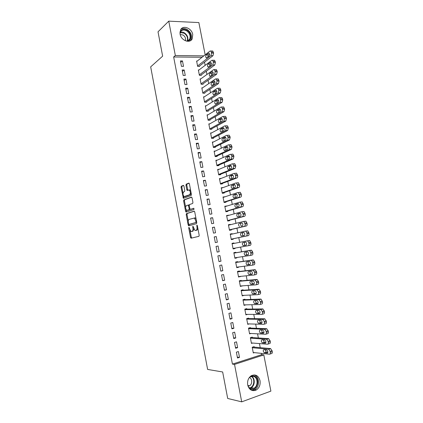<?xml version="1.0" encoding="UTF-8"?>
<svg xmlns="http://www.w3.org/2000/svg" width="423" height="423" viewBox="0 0 423 423"><rect width="100%" height="100%" fill="white"/><g stroke="black" fill="none" stroke-linecap="round" stroke-linejoin="round"><path stroke-width="0.63" d="M188.922 227.278L188.743 227.981L190.524 237.398L191.117 238.181L198.916 236.33L199.191 235.315L197.345 225.639L196.917 225.089L196.97 227.056C197.218 228.843 196.933 229.932 196.113 230.324L194.903 230.424L192.994 226.215L192.687 226.908L192.92 228.14C193.168 229.901 192.893 230.979 192.095 231.365L190.921 231.46L188.922 227.278M192.745 34.522L192.201 38.858C189.848 43.86 181.033 40.476 180.066 34.094L180.558 29.874C182.91 24.698 191.799 28.172 192.745 34.522M260.018 380.642C260.563 384.819 259.31 387.944 256.253 390.022C252.087 391.645 249.237 389.958 247.704 384.967C247.175 380.89 248.37 377.802 251.288 375.709C255.534 373.927 258.448 375.571 260.018 380.642M183.931 186.072L183.349 185.359L181.282 186.22L181.039 187.262L183.392 198.329L191.154 195.521L191.413 194.458L189.388 183.825L188.79 183.106L186.205 184.174L185.956 185.242L186.807 189.737L187.199 190.45L189.224 190.006C190.572 191.698 190.699 193.285 189.594 194.76L184.105 196.589C182.784 194.94 182.657 193.38 183.714 191.91L184.534 191.593L184.782 190.54L183.931 186.072M202.078 57.269L173.652 56.968L232.439 364.103L234.532 364.404L263.815 354.923L270.889 391.127L241.713 401.85L234.532 364.404M173.652 56.968L175.339 55.524L168.751 21.15L198.858 22.562L205.166 54.847M241.713 401.85L227.69 398.461L222.657 371.976L207.63 369.438L150.673 66.855L162.644 56.159L158.017 31.82L168.751 21.15M186.464 213.594L186.215 214.609L188.187 225.036L188.774 225.803L196.505 223.651L196.774 222.62L194.733 211.912L194.125 211.146L186.464 213.594L187.262 213.478L187.014 214.487L188.261 221.092M185.591 211.304L183.624 200.914L183.868 199.883L191.455 197.102L192.058 197.842L192.925 202.406L192.666 203.463L189.53 204.547L189.271 205.583L189.842 208.576L190.44 209.332L193.85 208.269L193.956 209.517L186.173 212.05L185.591 211.304L186.384 211.183L186.083 209.591M184.206 69.991L182.154 69.996L183.201 75.453L185.253 75.431L184.206 69.991L182.424 71.397M199.027 69.948L198.345 69.954L199.386 75.315L201.369 75.299L201.285 74.85M187.706 88.158L185.655 88.201L186.707 93.679L188.753 93.626L187.706 88.158L185.893 89.459M202.585 87.836L201.819 87.852L202.866 93.24L204.848 93.187L204.758 92.737M191.217 106.411L189.166 106.49L190.223 111.995L192.275 111.899L191.217 106.411L189.382 107.606M206.175 105.798L205.314 105.835L206.361 111.244L208.343 111.154L208.253 110.704M194.744 124.743L192.698 124.864L193.76 130.395L195.807 130.258L194.744 124.743L192.883 125.837M209.813 123.839L208.819 123.897L209.877 129.332L211.854 129.205L211.764 128.751M198.287 143.164L196.246 143.323L197.314 148.88L199.355 148.706L198.287 143.164L196.404 144.153M213.515 141.954L212.346 142.043L213.404 147.505L215.376 147.336L215.291 146.881M201.85 161.665L199.809 161.872L200.883 167.45L202.918 167.233L201.85 161.665L199.942 162.554M217.311 160.132L215.883 160.275L216.951 165.758L218.918 165.552L218.834 165.092M205.425 180.256L203.389 180.499L204.468 186.104L206.503 185.85L205.425 180.256L203.489 181.033M221.266 178.369L219.442 178.585L220.51 184.095L222.477 183.846L222.387 183.392M209.02 198.932L206.984 199.217L208.068 204.848L210.099 204.552L209.02 198.932L207.059 199.603M224.999 196.811L223.011 196.981L224.09 202.517L226.051 202.231L225.961 201.771M212.632 217.697L210.601 218.025L211.685 223.682L213.715 223.344L212.632 217.697L210.643 218.263M228.61 215.392L226.601 215.46L227.68 221.023L229.641 220.695L229.552 220.235M216.259 236.552L214.228 236.917L215.323 242.601L217.348 242.226L216.259 236.552L214.244 237.002M232.243 234.062L232.169 233.676L230.207 234.03L231.291 239.614L233.253 239.249L233.163 238.784M218.977 261.61L220.996 261.192L219.902 255.492L217.877 255.899L218.977 261.61M235.875 252.753L235.785 252.282L233.829 252.679L234.918 258.289L236.875 257.882L236.806 257.517M222.646 280.708L224.666 280.248L223.561 274.522L221.541 274.971L222.646 280.708M239.513 271.45L239.423 270.979L237.467 271.418L238.567 277.054L240.47 276.383M226.331 299.902L228.351 299.394L227.241 293.641L225.226 294.133L226.331 299.902M243.167 290.236L243.077 289.766L241.126 290.241L242.226 295.904L244.156 295.339M230.038 319.18L232.053 318.63L230.937 312.851L228.922 313.385L230.038 319.18M246.836 309.107L246.746 308.637L244.795 309.155L245.906 314.844L247.619 314.379M233.76 338.548L235.77 337.956L234.654 332.15L232.639 332.732L233.76 338.548M250.522 328.068L250.432 327.592L248.486 328.153L249.596 333.874L250.95 333.472M237.499 358.017L239.508 357.377L238.382 351.539L236.378 352.163L237.499 358.017M254.228 347.119L254.133 346.643L252.198 347.246L253.308 352.988L254.424 352.634M232.439 364.103L261.62 354.685L261.361 353.353M260.245 347.658L259.452 343.582M258.358 337.972L257.549 333.826M256.47 328.306L255.651 324.103M254.588 318.662L253.758 314.395M252.711 309.044L251.865 304.713M250.839 299.447L249.982 295.053M248.967 289.871L248.1 285.419M247.106 280.322L246.223 275.801M245.245 270.794L244.351 266.215M243.389 261.287L242.485 256.645M241.538 251.801L240.618 247.101M239.693 242.337L238.768 237.615M237.832 232.824L236.928 228.187M235.981 223.333L235.093 218.781M234.136 213.864L233.263 209.396M232.29 204.42L231.434 200.031M230.45 194.998L229.61 190.688M228.616 185.597L227.791 181.372M226.786 176.217L225.977 172.071M224.962 166.858L224.169 162.797M223.138 157.525L222.361 153.538M221.319 148.209L220.557 144.306M219.505 138.918L218.76 135.09M217.697 129.65L216.967 125.901M215.894 120.402L215.175 116.732M214.091 111.175L213.388 107.579M212.293 101.964L211.606 98.453M210.501 92.78L209.829 89.348M208.713 83.617L208.058 80.259M206.926 74.474L206.287 71.196M205.15 65.353L204.521 62.149M252.372 337.586L252.282 337.105L250.342 337.691L251.452 343.418L252.674 343.048M235.627 348.272L237.636 347.653L236.515 341.832L234.506 342.434L235.627 348.272M248.676 318.577L248.587 318.107L246.641 318.646L247.751 324.346L249.263 323.918M231.894 328.851L233.908 328.28L232.793 322.49L230.778 323.045L231.894 328.851M244.996 299.664L244.906 299.188L242.961 299.685L244.06 305.364L246.006 304.846L243.971 304.898L259.754 304.534C260.42 304.401 260.668 303.73 260.505 302.53L260.309 301.541L258.786 299.6L261.107 299.146L262.503 302.001C262.667 303.201 262.419 303.867 261.747 304.005L260.039 304.46M228.182 309.53L230.197 309.002L229.086 303.233L227.072 303.746L228.182 309.53M241.337 280.83L241.247 280.364L239.296 280.819L240.391 286.471L242.31 285.848M224.486 290.294L226.506 289.808L225.401 284.071L223.381 284.542L224.486 290.294M237.694 262.091L237.604 261.62L235.648 262.038L236.743 267.664L238.694 267.236L238.635 266.939M220.806 271.148L222.831 270.709L221.731 264.994L219.706 265.422L220.806 271.148M234.062 243.426L233.972 242.966L232.016 243.341L233.105 248.941L235.061 248.555L234.977 248.121M216.053 246.398L217.147 252.097L219.172 251.696L218.078 246.012L216.053 246.408L218.078 246.012M230.424 224.719L230.366 224.401L228.404 224.735L229.483 230.308L231.444 229.959L231.355 229.499M214.44 227.114L212.409 227.458L213.504 233.131L215.529 232.772L214.44 227.114L212.441 227.622M226.802 206.091L224.803 206.213L225.882 211.759L227.844 211.452L227.754 210.992M210.823 208.306L208.788 208.608L209.877 214.255L211.907 213.938L210.823 208.306L208.851 208.92M223.196 187.553L221.224 187.775L222.297 193.295L224.264 193.031L224.174 192.571M207.222 189.583L205.187 189.848L206.265 195.468L208.301 195.193L207.222 189.583L205.271 190.308M219.262 169.242L217.66 169.417L218.728 174.916L220.695 174.688L220.61 174.234M203.632 170.95L201.597 171.172L202.67 176.766L204.711 176.534L203.632 170.95L201.713 171.786M215.397 151.032L214.112 151.148L215.175 156.621L217.147 156.431L217.057 155.976M200.063 152.402L198.022 152.587L199.096 158.154L201.137 157.959L200.063 152.402L198.17 153.343M211.653 132.885L210.58 132.959L211.637 138.411L213.615 138.258L213.525 137.808M196.515 133.943L194.469 134.086L195.532 139.627L197.578 139.474L196.515 133.943L194.643 134.985M207.989 114.807L207.064 114.855L208.116 120.28L210.094 120.169L210.009 119.714M192.978 115.564L190.932 115.669L191.989 121.184L194.035 121.068L192.978 115.564L191.133 116.711M204.372 96.809L203.563 96.835L204.61 102.234L206.593 102.16L206.503 101.71M189.456 97.274L187.41 97.338L188.462 102.826L190.514 102.752L189.456 97.274L187.638 98.522M200.803 78.884L200.079 78.895L201.126 84.267L203.109 84.23L203.019 83.786M185.956 79.064L183.899 79.09L184.951 84.558L187.003 84.521L185.956 79.064L184.158 80.418M197.261 61.039L196.61 61.034L197.652 66.385L199.635 66.385L199.55 65.94M182.466 60.938L180.41 60.928L181.456 66.369L183.513 66.369L182.466 60.938L180.695 62.393M203.87 55.868L175.339 55.524M261.62 354.685L263.815 354.923M239.508 357.377L237.324 357.112M237.636 347.653L235.468 347.447M235.77 337.956L233.618 337.808M233.908 328.28L231.767 328.19M232.053 318.63L229.927 318.598M230.197 309.002L228.087 309.023M244.171 295.418L242.152 295.513M228.351 299.394L226.252 299.473M242.342 286.001L240.333 286.149M226.506 289.808L224.417 289.945M240.518 276.605L238.514 276.806M224.666 280.248L222.593 280.444M238.694 267.236L236.706 267.484M222.831 270.709L220.769 270.958M236.875 257.882L234.897 258.189M220.996 261.192L218.955 261.499M233.972 242.966L232.021 243.352M235.061 248.555L233.099 248.909M219.172 251.696L217.142 252.06M232.169 233.676L230.223 234.104M230.366 224.401L228.431 224.883M228.563 215.148L226.643 215.682M226.77 205.916L224.862 206.498M224.978 196.706L223.085 197.34M223.191 187.516L221.308 188.198M192.142 231.413L191.455 231.529M193.824 229.023L192.893 231.228L192.254 231.392M196.145 230.376L195.458 230.493M197.869 228.372L196.922 230.186L196.261 230.361M190.033 230.456L191.323 237.255L191.772 238.027M194.374 211.204L187.262 213.478M188.891 224.423L189.372 225.639M188.589 223.894L189.002 224.433L195.78 222.514L195.965 221.795L195.717 220.478L194.363 218.067L189.155 219.378C188.367 219.791 188.103 220.869 188.346 222.614L188.589 223.894M189.763 224.306L189.002 224.433M196.711 222.287L189.8 224.301M196.082 219.003L195.167 217.94L194.58 217.871M185.607 207.08L184.423 200.803L183.624 200.914M191.741 197.181L184.666 199.772L184.423 200.803M191.17 209.226L193.93 208.328M186.342 205.647C185.263 207.096 185.401 208.655 186.755 210.337L188.991 209.808L189.245 208.777L188.277 205.06L186.342 205.647M187.844 210.294L187.236 210.384M190.075 209.158L189.795 209.686L188.039 210.268M189.245 205.097L188.172 205.028M186.384 211.183L186.723 211.87M185.158 196.563L184.613 196.637M191.164 193.142L190.403 194.649L185.411 196.526M190.683 190.614L189.488 189.858M189.113 183.207L187.014 184.079L186.76 185.142L187.902 190.265M183.503 195.944L184.095 198.149M183.667 185.464L182.08 186.12L181.837 187.167L183 193.306M252.288 347.722L268.732 349.255L270.08 351.317L270.276 352.317C270.445 353.528 270.186 354.151 269.499 354.199L253.218 352.512M252.965 347.008L270.503 348.573L272.068 350.678L272.264 351.677C272.433 352.882 272.169 353.506 271.481 353.554L269.98 354.046M265.184 349.779L266.284 352.137L267.881 352.317M266.606 349.911L263.852 349.652C262.905 350.429 263.058 351.471 264.312 352.771L267.225 353.089C268.193 352.311 268.039 351.264 266.77 349.948L266.606 349.911M250.432 338.167L266.564 339.235L268.119 341.313L268.314 342.313C268.478 343.518 268.224 344.153 267.537 344.216L251.357 342.942M250.987 337.496L268.552 338.627L270.107 340.695L270.302 341.694C270.471 342.894 270.212 343.529 269.525 343.598L267.986 344.079M263.275 339.896L264.338 342.302L265.924 342.445M264.661 339.992L261.927 339.801C260.986 340.589 261.134 341.625 262.366 342.91L265.284 343.164C266.241 342.376 266.093 341.335 264.846 340.034L264.661 339.992M248.581 328.634L264.613 329.29L266.157 331.331L266.353 332.33C266.522 333.536 266.263 334.181 265.586 334.26L249.507 333.398M248.994 328.01L266.601 328.703L268.15 330.738L268.346 331.732C268.51 332.938 268.256 333.578 267.574 333.662L265.993 334.138M261.372 330.035L262.403 332.489L263.963 332.6M262.72 330.099L260.002 329.977C259.072 330.775 259.214 331.806 260.425 333.075L263.344 333.261C264.29 332.467 264.153 331.426 262.926 330.141L262.72 330.099M250.733 376.089L253.927 375.91C260.668 377.744 257.491 391.55 250.813 389.155L248.93 388.034M248.285 386.849L250.659 388.61L253.996 388.219C258.321 386.056 257.977 377.517 253.541 376.354L249.782 376.967M248.031 386.199L249.533 385.787C252.515 384.29 252.378 378.448 249.353 377.485M251.68 390.36L254.699 389.668C260.076 386.997 259.659 376.391 254.154 374.937M179.949 32.063C181.377 29.261 183.719 28.664 186.961 30.271C191.635 32.841 192.095 40.476 187.606 41.301M186.575 41.153C187.949 41.015 188.965 40.365 189.631 39.196C190.81 36.018 189.805 33.237 186.622 30.847C183.873 29.436 181.779 29.832 180.341 32.037L179.939 33.153M185.285 40.719C185.983 38.498 185.248 36.595 183.069 34.998L180.166 34.549M190.371 40.714L190.942 39.884C192.407 35.95 191.17 32.492 187.215 29.52C184.893 28.209 182.789 28.13 180.917 29.282M246.731 319.116L262.667 319.37L264.206 321.38L264.401 322.374C264.565 323.574 264.312 324.23 263.64 324.33L247.656 323.87M246.963 318.556L264.655 318.805L266.199 320.808L266.395 321.797C266.559 323.003 266.305 323.653 265.628 323.754L264.005 324.224M259.479 320.2L260.468 322.701L262.011 322.775M260.79 320.227L258.088 320.179C257.168 320.983 257.3 322.014 258.49 323.267L261.409 323.384C262.345 322.58 262.212 321.543 261.007 320.274L260.79 320.227M244.891 309.631L260.727 309.472L262.255 311.444L262.45 312.438C262.614 313.644 262.366 314.3 261.694 314.421L245.811 314.374M244.891 309.128L262.72 308.933L264.253 310.9L264.444 311.888C264.613 313.089 264.359 313.75 263.688 313.866L262.017 314.331M257.591 310.387C257.427 311.529 257.744 312.38 258.543 312.935L260.055 312.978M258.86 310.376L256.174 310.397C255.265 311.212 255.392 312.243 256.56 313.48L259.479 313.528C260.404 312.713 260.277 311.682 259.093 310.429L258.86 310.376M243.051 300.161L258.786 299.6M242.971 299.738L260.785 299.082M255.714 300.594C255.503 301.736 255.804 302.604 256.618 303.196L258.099 303.206M256.935 300.557L254.265 300.642C253.366 301.467 253.488 302.493 254.635 303.714L257.549 303.698C258.469 302.873 258.347 301.842 257.184 300.605L256.935 300.557M241.216 290.712L256.856 289.75L258.368 291.659L258.564 292.642C258.728 293.842 258.479 294.519 257.819 294.672L242.136 295.434M241.147 290.363L258.855 289.258L260.372 291.156L260.563 292.14C260.732 293.34 260.478 294.011 259.817 294.165L258.062 294.614M253.848 290.823C253.583 291.965 253.869 292.848 254.699 293.477L256.148 293.462M255.016 290.754L252.362 290.913C251.468 291.748 251.59 292.769 252.716 293.974L255.629 293.89C256.539 293.06 256.423 292.029 255.281 290.807L255.016 290.754M239.386 281.29L254.926 279.926L256.433 281.797L256.629 282.781C256.793 283.981 256.55 284.668 255.894 284.838L240.301 286.001M239.333 281.009L256.93 279.455L258.437 281.316L258.633 282.3C258.797 283.5 258.548 284.182 257.887 284.351L256.089 284.79M251.992 281.073C251.674 282.21 251.934 283.114 252.785 283.785L254.191 283.743M253.102 280.983L250.464 281.205C249.581 282.046 249.692 283.066 250.802 284.261L253.715 284.108C254.614 283.267 254.503 282.241 253.382 281.031L253.102 280.983M237.562 271.889L253.007 270.123L254.503 271.963L254.699 272.946C254.863 274.141 254.62 274.834 253.964 275.024L238.472 276.584M237.52 271.677L255.006 269.673L256.507 271.503L256.703 272.486C256.867 273.681 256.624 274.374 255.968 274.559L254.117 274.987M250.152 271.344C249.766 272.47 250.004 273.395 250.876 274.115L252.23 274.051M251.188 271.228L248.571 271.518C247.693 272.37 247.804 273.39 248.893 274.569L251.801 274.347C252.695 273.496 252.589 272.475 251.489 271.28L251.188 271.228M235.738 262.503L251.088 260.346L251.484 260.409L252.579 262.149L252.769 263.132C252.938 264.327 252.695 265.031 252.045 265.232L236.647 267.193M235.711 262.371L253.091 259.918L253.488 259.981L254.583 261.715L254.778 262.694C254.942 263.889 254.699 264.587 254.049 264.793L252.156 265.21M248.327 261.631C247.862 262.736 248.074 263.682 248.973 264.465L250.263 264.386M249.284 261.499L246.683 261.858C245.816 262.72 245.916 263.735 246.984 264.898L249.893 264.608C250.776 263.751 250.68 262.731 249.596 261.551L249.284 261.499M233.919 253.144L249.173 250.59L249.591 250.654L250.659 252.362L250.85 253.34C251.013 254.535 250.776 255.243 250.13 255.466L234.828 257.824M233.908 253.081L251.177 250.183L251.595 250.247L252.663 251.949L252.859 252.928C253.023 254.123 252.78 254.826 252.134 255.048L250.194 255.455M246.535 251.934C245.959 252.996 246.138 253.969 247.074 254.842L248.275 254.752M247.381 251.796L244.795 252.219C243.939 253.091 244.034 254.101 245.086 255.254L247.989 254.895C248.867 254.027 248.772 253.012 247.709 251.844L247.381 251.796M232.105 243.807L247.265 240.861L247.698 240.925L248.74 242.601L248.93 243.574C249.099 244.769 248.861 245.488 248.222 245.726L233.015 248.475M244.869 242.231C244.06 243.14 244.161 244.145 245.181 245.24L246.244 245.155M247.265 240.861L249.707 240.539L250.939 243.183C251.109 244.378 250.865 245.091 250.226 245.329L248.222 245.726M245.488 242.109L242.918 242.606C242.067 243.484 242.157 244.494 243.188 245.631L246.091 245.208C246.958 244.33 246.868 243.315 245.826 242.157L245.488 242.109M231.212 239.191L248.322 235.632C248.957 235.378 249.195 234.654 249.031 233.464L247.82 230.852L245.409 231.143M230.297 234.495L245.361 231.154L245.811 231.212L246.831 232.856L247.021 233.829C247.185 235.024 246.947 235.748 246.313 236.002L231.201 239.148M243.865 232.465L243.035 232.65C242.189 233.533 242.279 234.538 243.294 235.664L243.415 235.706M243.595 232.449L241.041 233.01C240.201 233.898 240.285 234.908 241.3 236.034L244.198 235.542C245.054 234.654 244.97 233.639 243.949 232.497L243.595 232.449M229.414 229.953L246.419 225.956C247.053 225.686 247.291 224.957 247.127 223.762L245.943 221.187L243.553 221.456M228.494 225.2L243.463 221.472L243.928 221.525L245.113 224.111C245.277 225.306 245.044 226.035 244.409 226.31L229.393 229.842M239.169 223.439L241.163 223.101C240.327 223.994 240.412 224.999 241.406 226.109L242.31 225.898C243.156 224.999 243.077 223.989 242.072 222.858L239.169 223.439C238.334 224.338 238.419 225.343 239.413 226.458M227.627 220.737L244.526 216.306C245.155 216.021 245.388 215.281 245.224 214.091L244.066 211.542L241.702 211.786M226.691 215.926L241.565 211.807L242.051 211.865L243.209 214.419C243.373 215.608 243.14 216.349 242.511 216.634L227.59 220.557M240.301 213.298L239.296 213.573C238.487 214.403 238.54 215.386 239.45 216.534M239.825 213.203L237.303 213.895C236.478 214.799 236.557 215.804 237.53 216.904L240.423 216.275C241.263 215.37 241.189 214.361 240.201 213.245L239.926 213.187M225.84 211.548L242.633 206.678C243.262 206.376 243.489 205.626 243.325 204.441L242.189 201.924L239.857 202.141M224.893 206.673L239.677 202.173L240.174 202.22L241.311 204.743C241.475 205.932 241.247 206.683 240.624 206.984L225.792 211.294M238.493 203.754L237.435 204.071C236.653 204.848 236.679 205.816 237.509 206.979M237.943 203.611L235.437 204.367C234.622 205.282 234.696 206.287 235.659 207.376L238.546 206.678C239.376 205.763 239.307 204.753 238.334 203.653L238.086 203.59M224.063 202.374L240.745 197.076C241.369 196.753 241.596 195.997 241.433 194.813L240.322 192.328L239.804 192.28M223.101 197.441L237.789 192.555L238.302 192.602L239.418 195.093C239.582 196.283 239.355 197.039 238.731 197.361L224 202.057M236.679 194.226L235.579 194.591C234.823 195.326 234.823 196.277 235.59 197.451M236.071 194.046L233.581 194.866C232.772 195.791 232.84 196.79 233.787 197.869L236.669 197.102C237.488 196.182 237.425 195.172 236.473 194.083L236.246 194.02M222.281 193.221L238.868 187.489C239.481 187.156 239.709 186.395 239.545 185.205L238.456 182.752L237.927 182.71M221.314 188.23L235.907 182.963L236.436 183.006L237.525 185.47C237.689 186.654 237.467 187.421 236.848 187.759L222.207 192.835M234.865 184.724L233.729 185.131C232.994 185.834 232.978 186.77 233.681 187.944M234.199 184.497L231.725 185.385C230.926 186.316 230.995 187.315 231.92 188.383L234.797 187.553C235.611 186.617 235.548 185.612 234.617 184.534L234.411 184.47M220.51 184.09L236.986 177.935C237.604 177.581 237.826 176.809 237.663 175.624L236.594 173.197L236.05 173.16M219.532 179.045L234.03 173.393L234.575 173.43L235.643 175.862C235.807 177.052 235.579 177.824 234.971 178.178L220.42 183.635M233.047 175.244L231.878 175.693C231.17 176.37 231.132 177.29 231.783 178.458M232.333 174.979L229.874 175.931C229.086 176.867 229.15 177.866 230.054 178.924L232.93 178.02C233.734 177.078 233.676 176.074 232.761 175.006L232.576 174.948M218.977 174.889L235.114 168.396L235.785 166.065L234.739 163.669L234.178 163.638M217.75 169.877L232.158 163.849L232.713 163.881L233.575 165.33L233.76 166.287L233.094 168.618L218.638 174.456M231.228 165.784L230.038 166.276C229.345 166.926 229.298 167.836 229.89 168.994M230.472 165.478L228.029 166.493C227.251 167.445 227.304 168.439 228.198 169.486L231.069 168.513C231.862 167.566 231.809 166.562 230.91 165.504L230.752 165.446M217.401 165.71L233.247 158.884L233.908 156.531L233.723 155.579L232.883 154.162L232.312 154.136M215.973 160.729L230.292 154.326L230.858 154.353L231.698 155.77L231.883 156.727L231.222 159.085L216.862 165.298M229.409 156.346L228.198 156.885C227.526 157.515 227.468 158.403 228.013 159.55M228.616 156.002L226.189 157.081C225.417 158.038 225.47 159.032 226.347 160.068L229.213 159.032C229.996 158.07 229.948 157.07 229.065 156.024L228.928 155.971M215.788 156.563L231.381 149.393L232.042 147.014L231.032 144.677L230.45 144.655M214.202 151.603L228.425 144.825L229.007 144.846L230.012 147.193L229.361 149.573L215.085 156.166M227.595 146.934L226.363 147.516C225.713 148.124 225.639 148.996 226.141 150.133M226.765 146.543L224.354 147.69C223.587 148.658 223.64 149.652 224.497 150.673L227.357 149.568C228.134 148.6 228.087 147.601 227.22 146.564L227.109 146.517M214.144 147.442L229.525 139.923L230.175 137.523L229.99 136.576L229.187 135.212L228.594 135.196M212.431 142.498L226.569 135.344L227.162 135.36L228.145 137.681L227.5 140.082L213.314 147.051M225.776 137.544L224.534 138.168C223.904 138.76 223.82 139.616 224.275 140.737M224.914 137.115L222.519 138.321C221.763 139.294 221.811 140.288 222.657 141.303L225.507 140.129C226.279 139.151 226.236 138.152 225.385 137.126L225.29 137.084M212.483 138.342L227.669 130.474L228.314 128.058L228.129 127.112L227.347 125.768L226.739 125.763M210.67 133.414L224.713 125.89L225.316 125.895L226.284 128.19L225.639 130.617L211.548 137.956M223.963 128.174L222.704 128.841C222.096 129.417 222.001 130.258 222.419 131.363M223.074 127.704L220.695 128.973C219.944 129.956 219.986 130.95 220.817 131.955L223.661 130.712C224.423 129.724 224.386 128.724 223.55 127.709L223.476 127.677M210.813 129.274L225.819 121.052L226.458 118.609L226.273 117.668L225.512 116.351L224.893 116.351M208.909 124.351L222.863 116.457L223.476 116.457L224.423 118.726L223.788 121.168L209.787 128.878M222.149 118.826L220.885 119.535C220.298 120.095 220.193 120.92 220.568 122.009M221.234 118.313L218.871 119.646C218.131 120.64 218.168 121.634 218.982 122.628L221.821 121.316C222.572 120.322 222.54 119.323 221.715 118.313L221.668 118.292M209.131 120.222L223.968 111.651L224.602 109.187L223.677 106.95L223.048 106.961M207.154 115.31L221.018 107.045L221.641 107.04L222.572 109.277L221.938 111.746L208.031 119.825M220.335 109.499L219.066 110.25L218.728 112.677M219.4 108.949L217.052 110.345C216.317 111.344 216.354 112.338 217.152 113.322L219.986 111.942C220.732 110.937 220.7 109.938 219.891 108.944L219.865 108.928M207.444 111.196L222.128 102.271L222.757 99.786L221.848 97.576L221.208 97.591M205.398 106.284L219.177 97.655L219.812 97.639L220.721 99.86L220.097 102.35L206.276 110.794M218.527 100.198L217.253 100.991L216.888 103.371M217.57 99.606L215.233 101.06C214.514 102.075 214.546 103.064 215.328 104.037L218.157 102.593C218.892 101.578 218.86 100.579 218.067 99.595L217.57 99.606L218.062 99.59M205.752 102.192L220.288 92.912L220.912 90.406L220.018 88.222L219.389 88.233M203.653 97.285L217.337 88.291L217.982 88.264L218.876 90.459L218.257 92.97L204.526 101.784M216.719 90.919L215.444 91.749L215.058 94.08M215.741 90.284L213.425 91.802C212.706 92.822 212.737 93.816 213.509 94.778L216.327 93.266C217.052 92.24 217.031 91.241 216.248 90.263L216.259 90.268M204.06 93.208L218.458 83.58L219.077 81.052L218.199 78.884L217.581 78.895M201.908 88.301L215.503 78.942L216.158 78.911L217.036 81.079L216.423 83.617L202.781 92.79M214.916 81.66L213.636 82.527L213.234 84.812M213.922 80.983L211.616 82.564C210.908 83.595 210.934 84.584 211.696 85.541L214.503 83.955C215.222 82.924 215.201 81.925 214.435 80.957L213.922 80.983L214.466 80.978M202.363 84.246L216.629 74.263L217.242 71.714L216.38 69.573L215.778 69.578M200.169 79.339L213.678 69.621L214.339 69.578L215.201 71.725L214.588 74.279L201.036 83.817M213.113 72.423L211.833 73.332L211.421 75.564M212.103 71.704L209.813 73.343C209.115 74.385 209.136 75.379 209.882 76.325L212.684 74.67C213.398 73.628 213.377 72.629 212.626 71.672L212.103 71.704L212.674 71.704M200.666 75.305L214.799 64.973L215.407 62.403L214.567 60.283L213.975 60.283M198.429 70.398L211.854 60.32L212.526 60.272L213.187 61.457L213.366 62.393L212.764 64.968L199.296 74.866M211.31 63.212L210.041 64.159L209.607 66.342M210.289 62.451L208.016 64.148C207.323 65.2 207.344 66.189 208.079 67.125L210.871 65.406C211.574 64.359 211.558 63.36 210.818 62.408L210.289 62.451L210.881 62.451M198.969 66.385L212.981 55.704L213.583 53.113L212.753 51.014L212.182 51.009M196.7 61.478L210.03 51.04L210.712 50.982L211.357 52.151L211.537 53.081L210.94 55.677L197.562 65.935M209.512 54.017L208.248 55.001L207.804 57.131M208.481 53.213L206.223 54.974C205.536 56.032 205.557 57.026 206.276 57.956L209.057 56.164C209.755 55.106 209.739 54.107 209.015 53.166L208.481 53.213L209.094 53.224M189.345 227.881L188.743 227.981M197.361 225.702L196.732 225.808M193.3 226.807L192.687 226.908M192.893 231.228L192.095 231.365M193.533 228.039L192.92 228.14M196.922 230.186L196.113 230.324M197.599 226.95L196.97 227.056M191.323 237.255L190.524 237.398M188.986 224.904L188.187 225.036M187.014 214.487L186.215 214.609M196.589 222.387L195.78 222.514M196.595 221.694L195.965 221.795M196.346 220.378L195.717 220.478M184.666 199.772L183.868 199.883M191.244 209.211L190.44 209.332M189.795 209.686L188.991 209.808M189.864 208.687L189.245 208.777M189.293 205.7L188.679 205.79M190.403 194.649L189.594 194.76M187.616 189.636L186.807 189.737M186.76 185.142L185.956 185.242M187.014 184.079L186.205 184.174M183.799 197.509L183 197.615M181.837 187.167L181.039 187.262M182.08 186.12L181.282 186.22M268.515 349.208L270.503 348.573M270.276 352.317L272.264 351.677M270.08 351.317L272.068 350.678M267.606 352.967L267.225 353.089M266.442 352.174L264.47 352.808M266.564 339.235L268.552 338.627M268.314 342.313L270.302 341.694M268.119 341.313L270.107 340.695M265.628 343.053L265.284 343.164M264.512 342.339L262.54 342.953M264.613 329.29L266.601 328.703M266.353 332.33L268.346 331.732M266.157 331.331L268.15 330.738M263.656 333.165L263.344 333.261M262.593 332.531L260.621 333.118M251.511 376.227C255.312 378.12 255.106 385.686 251.177 387.658L249.713 388.177M249.348 387.933C254.186 387.531 255.534 378.395 251.098 376.327M180.24 32.238C181.573 31.815 182.963 32.021 184.407 32.851C187.495 35.135 188.521 37.843 187.484 40.978M187.109 41.073C188.135 38.044 187.146 35.416 184.148 33.195L180.092 32.613M262.667 319.37L264.655 318.805M264.401 322.374L266.395 321.797M264.206 321.38L266.199 320.808M261.694 323.299L261.409 323.384M260.679 322.744L258.702 323.309M260.727 309.472L262.72 308.933M262.45 312.438L264.444 311.888M262.255 311.444L264.253 310.9M258.765 312.983L256.787 313.528M260.505 302.53L262.503 302.001M260.309 301.541L262.308 301.012M256.856 303.243L254.879 303.762M256.856 289.75L258.855 289.258M258.564 292.642L260.563 292.14M258.368 291.659L260.372 291.156M254.953 293.525L252.975 294.027M254.926 279.926L256.93 279.455M256.629 282.781L258.633 282.3M256.433 281.797L258.437 281.316M253.054 283.833L251.072 284.309M253.007 270.123L255.006 269.673M254.699 272.946L256.703 272.486M254.503 271.963L256.507 271.503M251.162 274.162L249.179 274.617M251.088 260.346L253.091 259.918M252.769 263.132L254.778 262.694M252.579 262.149L254.583 261.715M249.274 264.512L247.286 264.946M249.173 250.59L251.177 250.183M250.85 253.34L252.859 252.928M250.659 252.362L252.663 251.949M247.392 254.889L245.398 255.302M248.93 243.574L250.939 243.183M248.74 242.601L250.749 242.21M245.509 245.287L243.516 245.678M246.313 236.002L248.322 235.632M247.021 233.829L249.031 233.464M246.831 232.856L248.84 232.491M243.035 232.65L241.041 233.01M244.409 226.31L246.419 225.956M245.113 224.111L247.127 223.762M244.922 223.143L246.937 222.794M242.511 216.634L244.526 216.306M243.209 214.419L245.224 214.091M243.019 213.446L245.033 213.123M239.296 213.573L237.303 213.895M240.624 206.984L242.633 206.678M241.311 204.743L243.325 204.441M241.121 203.78L243.135 203.474M237.435 204.071L235.437 204.367M238.731 197.361L240.745 197.076M239.418 195.093L241.433 194.813M239.228 194.131L241.247 193.85M235.579 194.591L233.581 194.866M236.848 187.759L238.868 187.489M237.525 185.47L239.545 185.205M237.34 184.507L239.36 184.248M233.729 185.131L231.725 185.385M234.971 178.178L236.986 177.935M235.643 175.862L237.663 175.624M235.452 174.905L237.477 174.667M231.878 175.693L229.874 175.931M233.094 168.618L235.114 168.396M233.76 166.287L235.785 166.065M233.575 165.33L235.595 165.113M230.038 166.276L228.029 166.493M231.222 159.085L233.247 158.884M231.883 156.727L233.908 156.531M231.698 155.77L233.723 155.579M228.198 156.885L226.189 157.081M229.361 149.573L231.381 149.393M230.012 147.193L232.042 147.014M229.826 146.242L231.852 146.067M226.363 147.516L224.354 147.69M227.5 140.082L229.525 139.923M228.145 137.681L230.175 137.523M227.96 136.729L229.99 136.576M224.534 138.168L222.519 138.321M225.639 130.617L227.669 130.474M226.284 128.19L228.314 128.058M226.099 127.244L228.129 127.112M222.704 128.841L220.695 128.973M223.788 121.168L225.819 121.052M224.423 118.726L226.458 118.609M224.238 117.779L226.273 117.668M220.885 119.535L218.871 119.646M221.938 111.746L223.968 111.651M222.572 109.277L224.602 109.187M222.387 108.336L224.417 108.246M219.066 110.25L217.052 110.345M220.097 102.35L222.128 102.271M220.721 99.86L222.757 99.786M220.536 98.919L222.572 98.845M217.253 100.991L215.233 101.06M218.257 92.97L220.288 92.912M218.876 90.459L220.912 90.406M218.691 89.517L220.732 89.47M215.444 91.749L213.425 91.802M216.423 83.617L218.458 83.58M217.036 81.079L219.077 81.052M216.851 80.143L218.892 80.116M213.636 82.527L211.616 82.564M214.588 74.279L216.629 74.263M215.201 71.725L217.242 71.714M215.016 70.789L217.057 70.784M211.833 73.332L209.813 73.343M212.764 64.968L214.799 64.973M213.366 62.393L215.407 62.403M213.187 61.457L215.228 61.472M210.041 64.159L208.016 64.148M210.94 55.677L212.981 55.704M211.537 53.081L213.583 53.113M211.357 52.151L213.398 52.182M208.248 55.001L206.223 54.974M256.253 390.022L254.641 389.699M191.751 238.017L190.958 238.16M189.203 225.686L188.605 225.782M195.167 217.94L194.363 218.067M189.081 204.944L188.277 205.06M186.432 211.965L185.993 212.034M190.033 189.901L189.224 190.006M187.553 190.403L187.199 190.45M183.751 198.276L183.392 198.329M268.732 349.255L270.72 348.626M266.284 352.137L264.312 352.771M266.797 339.294L268.785 338.68M264.338 342.302L262.366 342.91M264.872 329.348L266.86 328.761M262.403 332.489L260.425 333.075M249.533 385.787L247.809 385.453M253.996 388.219L251.177 387.658L249.665 388.15M187.653 40.92L189.631 39.196M262.947 319.428L264.935 318.868M260.468 322.701L258.49 323.267M261.023 309.536L263.021 308.991M258.543 312.935L256.56 313.48M259.109 299.664L261.107 299.146M256.618 303.196L254.635 303.714M257.195 289.813L259.193 289.316M254.699 293.477L252.716 293.974M255.291 279.989L257.29 279.518M252.785 283.785L250.802 284.261M253.388 270.191L255.386 269.737M250.876 274.115L248.893 274.569M251.484 260.409L253.488 259.981M248.973 264.465L246.984 264.898M249.591 250.654L251.595 250.247M247.074 254.842L245.086 255.254M247.698 240.925L249.707 240.539M245.181 245.24L243.188 245.631M245.811 231.212L247.82 230.852M243.294 235.664L241.3 236.034M243.928 221.525L245.943 221.187M242.051 211.865L244.066 211.542M238.895 216.682L237.53 216.904M240.174 202.22L242.189 201.924M236.727 207.212L235.659 207.376M238.302 192.602L240.322 192.328M234.686 197.742L233.787 197.869M236.436 183.006L238.456 182.752M232.713 188.277L231.92 188.383M234.575 173.43L236.594 173.197M230.778 178.834L230.054 178.924M232.713 163.881L234.739 163.669M228.864 169.412L228.198 169.486M230.858 154.353L232.883 154.162M226.971 160.005L226.347 160.068M229.007 144.846L231.032 144.677M225.094 150.62L224.497 150.673M227.162 135.36L229.187 135.212M223.222 141.256L222.657 141.303M225.316 125.895L227.347 125.768M221.361 131.918L220.817 131.955M223.476 116.457L225.512 116.351M219.511 122.596L218.982 122.628M221.641 107.04L223.677 106.95M217.665 113.295L217.152 113.322M219.812 97.639L221.848 97.576M215.83 104.021L215.328 104.037M217.982 88.264L220.018 88.222M214.001 94.763L213.509 94.778M216.158 78.911L218.199 78.884M212.172 85.531L211.696 85.541M214.339 69.578L216.38 69.573M210.353 76.32L209.882 76.325M212.526 60.272L214.567 60.283M208.534 67.125L208.079 67.125M210.712 50.982L212.753 51.014M206.72 57.956L206.276 57.956"/></g></svg>
